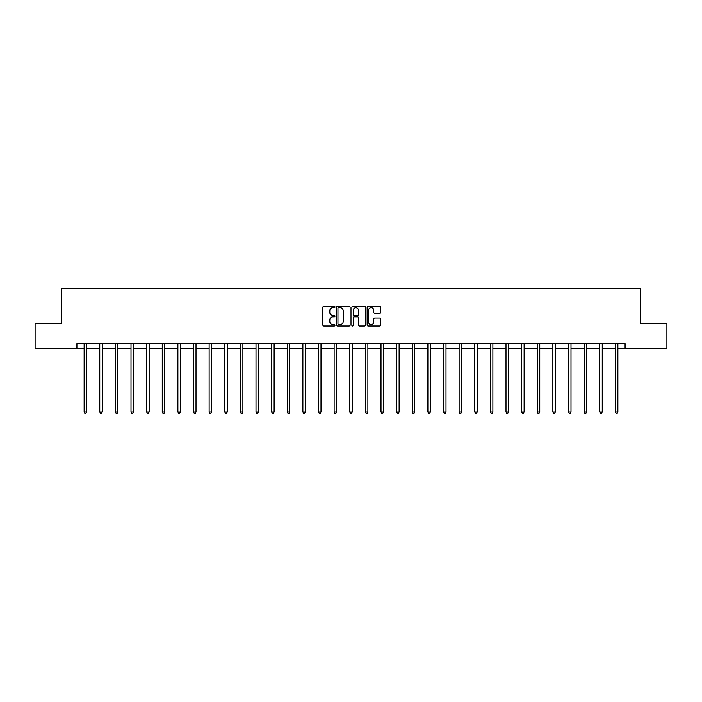<?xml version="1.0" encoding="UTF-8"?>
<svg xmlns="http://www.w3.org/2000/svg" width="702" height="702" viewBox="0 0 702 702"><rect width="100%" height="100%" fill="white"/><g stroke="black" fill="none" stroke-linecap="round" stroke-linejoin="round"><path stroke-width="1.05" d="M334.977 307.046A0.684 0.684 0 0 0 334.284 306.353L323.841 306.353A0.983 0.983 0 0 0 322.859 307.336L322.859 325.035A0.983 0.983 0 0 0 323.841 326.018L334.284 326.018A0.684 0.684 0 0 0 334.977 325.324A0.684 0.684 0 0 0 334.284 324.64L332.932 324.64A3.15 3.15 0 0 1 329.791 321.49L329.791 320.015A3.15 3.15 0 0 1 332.932 316.874L334.284 316.874A0.684 0.684 0 0 0 334.977 316.181A0.684 0.684 0 0 0 334.284 315.496L332.932 315.496A3.15 3.15 0 0 1 329.791 312.355L329.791 310.872A3.15 3.15 0 0 1 332.932 307.73L334.284 307.73A0.684 0.684 0 0 0 334.977 307.046M379.729 313.285A0.983 0.983 0 0 0 380.712 312.302L380.712 307.336A0.983 0.983 0 0 0 379.729 306.353L368.129 306.353A0.983 0.983 0 0 0 367.146 307.336L367.146 325.035A0.983 0.983 0 0 0 368.129 326.018L379.729 326.018A0.983 0.983 0 0 0 380.712 325.035L380.712 319.033A0.983 0.983 0 0 0 379.729 318.05L374.763 318.05A0.983 0.983 0 0 0 373.78 319.033L373.78 322.007A2.632 2.632 0 0 1 371.156 324.64A2.632 2.632 0 0 1 368.524 322.007L368.524 310.363A2.632 2.632 0 0 1 371.156 307.73A2.632 2.632 0 0 1 373.78 310.363L373.78 312.302A0.983 0.983 0 0 0 374.763 313.285L379.729 313.285M76.913 348.736L35.1 348.736L35.1 323.701L61.293 323.701L61.293 288.645L640.707 288.645L640.707 323.701L666.9 323.701L666.9 348.736L625.087 348.736L625.087 343.726L76.913 343.726L76.913 348.736L84.126 348.736M350.14 307.336A0.983 0.983 0 0 0 349.157 306.353L337.557 306.353A0.983 0.983 0 0 0 336.574 307.336L336.574 325.035A0.983 0.983 0 0 0 337.557 326.018L349.157 326.018A0.983 0.983 0 0 0 350.14 325.035L350.14 307.336M352.843 306.353L364.443 306.353A0.983 0.983 0 0 1 365.426 307.336L365.426 325.035A0.983 0.983 0 0 1 364.443 326.018L359.477 326.018A0.983 0.983 0 0 1 358.494 325.035L358.494 317.857A0.983 0.983 0 0 0 357.511 316.874L354.22 316.874A0.983 0.983 0 0 0 353.238 317.857L353.238 325.324A0.684 0.684 0 0 1 352.544 326.018A0.684 0.684 0 0 1 351.86 325.324L351.86 307.336A0.983 0.983 0 0 1 352.843 306.353M86.636 348.736L99.754 348.736M102.255 348.736L115.374 348.736M117.883 348.736L131.002 348.736M133.503 348.736L146.63 348.736M149.131 348.736L162.25 348.736M164.759 348.736L177.878 348.736M180.379 348.736L193.498 348.736M196.007 348.736L209.126 348.736M211.627 348.736L224.754 348.736M227.255 348.736L240.374 348.736M242.883 348.736L256.002 348.736M258.503 348.736L271.621 348.736M274.131 348.736L287.25 348.736M289.75 348.736L302.878 348.736M305.379 348.736L318.497 348.736M320.998 348.736L334.126 348.736M336.627 348.736L349.745 348.736M352.255 348.736L365.373 348.736M367.874 348.736L381.002 348.736M383.503 348.736L396.621 348.736M399.122 348.736L412.25 348.736M414.75 348.736L427.869 348.736M430.379 348.736L443.497 348.736M445.998 348.736L459.117 348.736M461.626 348.736L474.745 348.736M477.246 348.736L490.373 348.736M492.874 348.736L505.993 348.736M508.502 348.736L521.621 348.736M524.122 348.736L537.241 348.736M539.75 348.736L552.869 348.736M555.37 348.736L568.497 348.736M570.998 348.736L584.117 348.736M586.626 348.736L599.745 348.736M602.246 348.736L615.364 348.736M617.874 348.736L625.087 348.736M338.636 307.73A0.684 0.684 0 0 0 337.952 308.415L337.952 323.955A0.684 0.684 0 0 0 338.636 324.64L340.066 324.64A3.15 3.15 0 0 0 343.208 321.49L343.208 310.872A3.15 3.15 0 0 0 340.066 307.73L338.636 307.73M358.494 310.407A2.632 2.632 0 0 0 355.87 307.783A2.632 2.632 0 0 0 353.238 310.407L353.238 314.514A0.983 0.983 0 0 0 354.22 315.496L357.511 315.496A0.983 0.983 0 0 0 358.494 314.514L358.494 310.407M86.767 343.726L86.706 343.875A1 1 0 0 0 86.636 344.252L86.636 412.056L84.126 412.056L84.126 344.252A1 1 0 0 0 84.056 343.875L83.994 343.726M86.636 412.056L85.881 413.355L84.881 413.355L84.126 412.056M102.387 343.726L102.325 343.875A1 1 0 0 0 102.255 344.252L102.255 412.056L99.754 412.056L99.754 344.252A1 1 0 0 0 99.684 343.875L99.623 343.726M102.255 412.056L101.509 413.355L100.5 413.355L99.754 412.056M118.015 343.726L117.954 343.875A1 1 0 0 0 117.883 344.252L117.883 412.056L115.374 412.056L115.374 344.252A1 1 0 0 0 115.303 343.875L115.242 343.726M117.883 412.056L117.129 413.355L116.128 413.355L115.374 412.056M133.634 343.726L133.582 343.875A1 1 0 0 0 133.503 344.252L133.503 412.056L131.002 412.056L131.002 344.252A1 1 0 0 0 130.932 343.875L130.87 343.726M133.503 412.056L132.757 413.355L131.757 413.355L131.002 412.056M149.263 343.726L149.201 343.875A1 1 0 0 0 149.131 344.252L149.131 412.056L146.63 412.056L146.63 344.252A1 1 0 0 0 146.551 343.875L146.499 343.726M149.131 412.056L148.376 413.355L147.376 413.355L146.63 412.056M164.891 343.726L164.83 343.875A1 1 0 0 0 164.759 344.252L164.759 412.056L162.25 412.056L162.25 344.252A1 1 0 0 0 162.18 343.875L162.118 343.726M164.759 412.056L164.005 413.355L163.004 413.355L162.25 412.056M180.511 343.726L180.449 343.875A1 1 0 0 0 180.379 344.252L180.379 412.056L177.878 412.056L177.878 344.252A1 1 0 0 0 177.808 343.875L177.746 343.726M180.379 412.056L179.633 413.355L178.624 413.355L177.878 412.056M196.139 343.726L196.077 343.875A1 1 0 0 0 196.007 344.252L196.007 412.056L193.498 412.056L193.498 344.252A1 1 0 0 0 193.427 343.875L193.366 343.726M196.007 412.056L195.253 413.355L194.252 413.355L193.498 412.056M211.758 343.726L211.706 343.875A1 1 0 0 0 211.627 344.252L211.627 412.056L209.126 412.056L209.126 344.252A1 1 0 0 0 209.056 343.875L208.994 343.726M211.627 412.056L210.881 413.355L209.88 413.355L209.126 412.056M227.387 343.726L227.325 343.875A1 1 0 0 0 227.255 344.252L227.255 412.056L224.754 412.056L224.754 344.252A1 1 0 0 0 224.675 343.875L224.622 343.726M227.255 412.056L226.5 413.355L225.5 413.355L224.754 412.056M243.006 343.726L242.953 343.875A1 1 0 0 0 242.883 344.252L242.883 412.056L240.374 412.056L240.374 344.252A1 1 0 0 0 240.303 343.875L240.242 343.726M242.883 412.056L242.129 413.355L241.128 413.355L240.374 412.056M258.634 343.726L258.573 343.875A1 1 0 0 0 258.503 344.252L258.503 412.056L256.002 412.056L256.002 344.252A1 1 0 0 0 255.923 343.875L255.87 343.726M258.503 412.056L257.748 413.355L256.748 413.355L256.002 412.056M274.263 343.726L274.201 343.875A1 1 0 0 0 274.131 344.252L274.131 412.056L271.621 412.056L271.621 344.252A1 1 0 0 0 271.551 343.875L271.49 343.726M274.131 412.056L273.376 413.355L272.376 413.355L271.621 412.056M289.882 343.726L289.829 343.875A1 1 0 0 0 289.75 344.252L289.75 412.056L287.25 412.056L287.25 344.252A1 1 0 0 0 287.179 343.875L287.118 343.726M289.75 412.056L289.005 413.355L288.004 413.355L287.25 412.056M305.51 343.726L305.449 343.875A1 1 0 0 0 305.379 344.252L305.379 412.056L302.878 412.056L302.878 344.252A1 1 0 0 0 302.799 343.875L302.746 343.726M305.379 412.056L304.624 413.355L303.624 413.355L302.878 412.056M321.13 343.726L321.077 343.875A1 1 0 0 0 320.998 344.252L320.998 412.056L318.497 412.056L318.497 344.252A1 1 0 0 0 318.427 343.875L318.366 343.726M320.998 412.056L320.252 413.355L319.252 413.355L318.497 412.056M336.758 343.726L336.697 343.875A1 1 0 0 0 336.627 344.252L336.627 412.056L334.126 412.056L334.126 344.252A1 1 0 0 0 334.047 343.875L333.994 343.726M336.627 412.056L335.872 413.355L334.872 413.355L334.126 412.056M352.386 343.726L352.325 343.875A1 1 0 0 0 352.255 344.252L352.255 412.056L349.745 412.056L349.745 344.252A1 1 0 0 0 349.675 343.875L349.614 343.726M352.255 412.056L351.5 413.355L350.5 413.355L349.745 412.056M368.006 343.726L367.953 343.875A1 1 0 0 0 367.874 344.252L367.874 412.056L365.373 412.056L365.373 344.252A1 1 0 0 0 365.303 343.875L365.242 343.726M367.874 412.056L367.128 413.355L366.128 413.355L365.373 412.056M383.634 343.726L383.573 343.875A1 1 0 0 0 383.503 344.252L383.503 412.056L381.002 412.056L381.002 344.252A1 1 0 0 0 380.923 343.875L380.87 343.726M383.503 412.056L382.748 413.355L381.748 413.355L381.002 412.056M399.254 343.726L399.201 343.875A1 1 0 0 0 399.122 344.252L399.122 412.056L396.621 412.056L396.621 344.252A1 1 0 0 0 396.551 343.875L396.49 343.726M399.122 412.056L398.376 413.355L397.376 413.355L396.621 412.056M414.882 343.726L414.821 343.875A1 1 0 0 0 414.75 344.252L414.75 412.056L412.25 412.056L412.25 344.252A1 1 0 0 0 412.171 343.875L412.118 343.726M414.75 412.056L413.996 413.355L412.995 413.355L412.25 412.056M430.51 343.726L430.449 343.875A1 1 0 0 0 430.379 344.252L430.379 412.056L427.869 412.056L427.869 344.252A1 1 0 0 0 427.799 343.875L427.737 343.726M430.379 412.056L429.624 413.355L428.624 413.355L427.869 412.056M446.13 343.726L446.077 343.875A1 1 0 0 0 445.998 344.252L445.998 412.056L443.497 412.056L443.497 344.252A1 1 0 0 0 443.427 343.875L443.366 343.726M445.998 412.056L445.252 413.355L444.252 413.355L443.497 412.056M461.758 343.726L461.697 343.875A1 1 0 0 0 461.626 344.252L461.626 412.056L459.117 412.056L459.117 344.252A1 1 0 0 0 459.047 343.875L458.994 343.726M461.626 412.056L460.872 413.355L459.871 413.355L459.117 412.056M477.378 343.726L477.325 343.875A1 1 0 0 0 477.246 344.252L477.246 412.056L474.745 412.056L474.745 344.252A1 1 0 0 0 474.675 343.875L474.613 343.726M477.246 412.056L476.5 413.355L475.5 413.355L474.745 412.056M493.006 343.726L492.944 343.875A1 1 0 0 0 492.874 344.252L492.874 412.056L490.373 412.056L490.373 344.252A1 1 0 0 0 490.294 343.875L490.242 343.726M492.874 412.056L492.12 413.355L491.119 413.355L490.373 412.056M508.634 343.726L508.573 343.875A1 1 0 0 0 508.502 344.252L508.502 412.056L505.993 412.056L505.993 344.252A1 1 0 0 0 505.923 343.875L505.861 343.726M508.502 412.056L507.748 413.355L506.747 413.355L505.993 412.056M524.254 343.726L524.192 343.875A1 1 0 0 0 524.122 344.252L524.122 412.056L521.621 412.056L521.621 344.252A1 1 0 0 0 521.551 343.875L521.489 343.726M524.122 412.056L523.376 413.355L522.367 413.355L521.621 412.056M539.882 343.726L539.82 343.875A1 1 0 0 0 539.75 344.252L539.75 412.056L537.241 412.056L537.241 344.252A1 1 0 0 0 537.17 343.875L537.109 343.726M539.75 412.056L538.996 413.355L537.995 413.355L537.241 412.056M555.501 343.726L555.449 343.875A1 1 0 0 0 555.37 344.252L555.37 412.056L552.869 412.056L552.869 344.252A1 1 0 0 0 552.799 343.875L552.737 343.726M555.37 412.056L554.624 413.355L553.624 413.355L552.869 412.056M571.13 343.726L571.068 343.875A1 1 0 0 0 570.998 344.252L570.998 412.056L568.497 412.056L568.497 344.252A1 1 0 0 0 568.418 343.875L568.366 343.726M570.998 412.056L570.243 413.355L569.243 413.355L568.497 412.056M586.758 343.726L586.697 343.875A1 1 0 0 0 586.626 344.252L586.626 412.056L584.117 412.056L584.117 344.252A1 1 0 0 0 584.046 343.875L583.985 343.726M586.626 412.056L585.872 413.355L584.871 413.355L584.117 412.056M602.377 343.726L602.316 343.875A1 1 0 0 0 602.246 344.252L602.246 412.056L599.745 412.056L599.745 344.252A1 1 0 0 0 599.675 343.875L599.613 343.726M602.246 412.056L601.5 413.355L600.491 413.355L599.745 412.056M618.006 343.726L617.944 343.875A1 1 0 0 0 617.874 344.252L617.874 412.056L615.364 412.056L615.364 344.252A1 1 0 0 0 615.294 343.875L615.233 343.726M617.874 412.056L617.119 413.355L616.119 413.355L615.364 412.056"/></g></svg>

